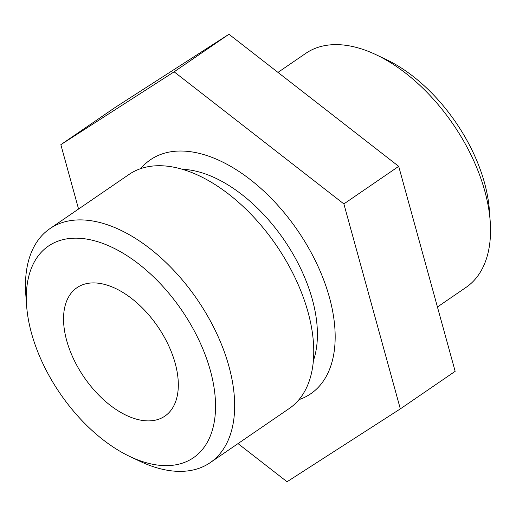 <?xml version="1.0" encoding="UTF-8"?>
<svg xmlns="http://www.w3.org/2000/svg" width="516" height="516" viewBox="0 0 516 516"><rect width="100%" height="100%" fill="white"/><g stroke="black" fill="none" stroke-linecap="round" stroke-linejoin="round"><path stroke-width="0.77" d="M139.675 419.947A77.813 44.705 55.6 0 1 73.653 359.123A77.813 44.705 55.6 0 1 76.955 287.709A77.813 44.705 55.6 0 1 157.812 326.634A77.813 44.705 55.6 0 1 164.914 416.096A77.813 44.705 55.6 0 1 139.675 419.947M151.833 464.09A128.291 73.704 55.6 0 1 129.903 456.525A128.291 73.704 55.6 0 1 26.613 305.756A128.291 73.704 55.6 0 1 105.451 244.442A128.291 73.704 55.6 0 1 212.65 379.989A128.291 73.704 55.6 0 1 151.833 464.09M277.976 72.401L305.775 53.361A141.823 81.476 55.6 0 1 351.764 46.337A141.823 81.476 55.6 0 1 376.016 54.696L386.097 59.475A128.291 73.704 55.6 0 1 489.387 210.244L490.2 221.377A141.823 81.476 55.6 0 1 466.083 287.36L437.439 306.981M129.903 456.525L139.984 461.304A141.823 81.476 -124.4 0 0 164.236 469.663A141.823 81.476 -124.4 0 0 210.225 462.639A141.823 81.476 -124.4 0 0 197.286 299.59A141.823 81.476 -124.4 0 0 49.917 228.64A141.823 81.476 -124.4 0 0 25.8 294.623L26.613 305.756M376.016 54.696A141.823 81.476 55.6 0 1 490.2 221.377M210.225 462.639L289.308 408.459A141.823 81.476 -124.4 0 0 308.033 312.154A141.823 81.476 -124.4 0 0 228.149 193.739A141.823 81.476 -124.4 0 0 129 174.466L49.917 228.64M313.393 360.658A126.059 72.421 -124.4 0 0 284.187 240.063A126.059 72.421 -124.4 0 0 182.277 169.274M299.003 399.623A141.823 81.476 -124.4 0 0 297.803 230.729A141.823 81.476 -124.4 0 0 140.739 168.616M78.561 209.019L60.843 144.674L174.131 71.808L343.875 203.917L400.332 408.885L287.044 481.75L238.024 443.599M60.843 144.674L115.668 107.115L228.956 34.25L398.7 166.352L455.157 371.327L400.332 408.885M343.875 203.917L398.7 166.352M174.131 71.808L228.956 34.25"/></g></svg>
